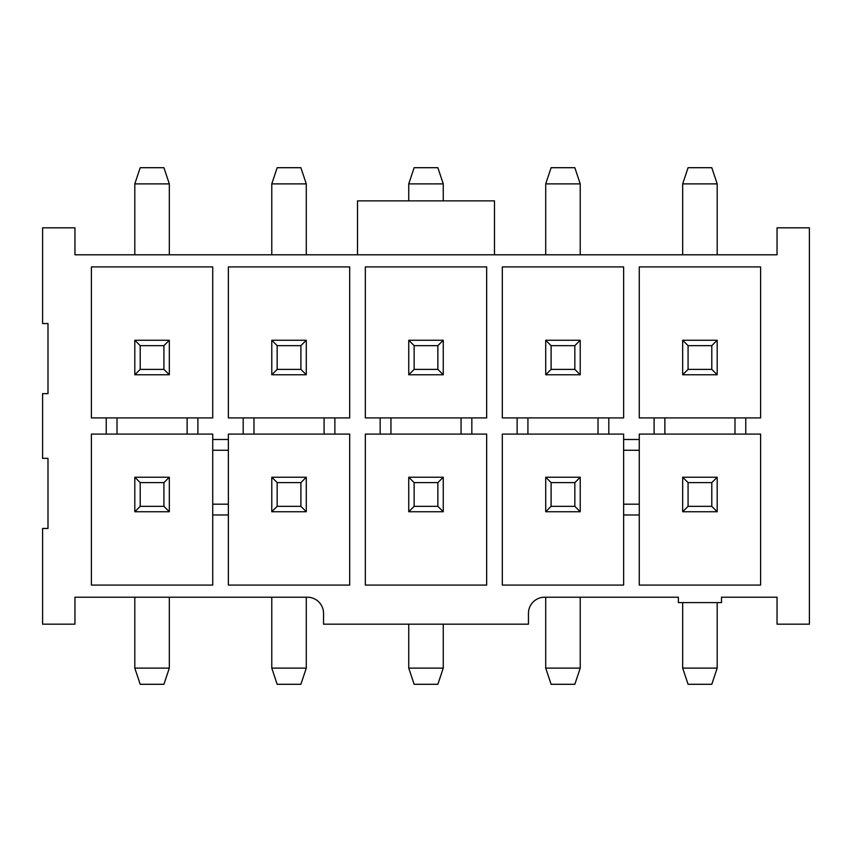 <?xml version="1.0" encoding="UTF-8"?>
<svg xmlns="http://www.w3.org/2000/svg" width="852" height="852" viewBox="0 0 852 852"><rect width="100%" height="100%" fill="white"/><g stroke="black" fill="none" stroke-linecap="round" stroke-linejoin="round"><path stroke-width="1.28" d="M494.479 254.791L777.045 254.791L777.045 227.825L809.4 227.825L809.4 624.175L777.045 624.175L777.045 597.209L721.506 597.209L721.506 602.598L678.362 602.598L678.362 597.209L544.63 597.209A16.177 16.177 0 0 0 528.453 613.387L528.453 624.175L323.547 624.175L323.547 613.387A16.177 16.177 0 0 0 307.37 597.209L74.955 597.209L74.955 624.175L42.6 624.175L42.6 528.453L47.989 528.453L47.989 458.355L42.6 458.355L42.6 393.645L47.989 393.645L47.989 323.547L42.6 323.547L42.6 227.825L74.955 227.825L74.955 254.791L494.479 254.791L494.479 200.87L357.52 200.87L357.52 254.791M91.398 266.921L91.398 417.917L212.734 417.917L212.734 266.921L91.398 266.921M91.398 434.083L91.398 585.079L212.734 585.079L212.734 434.083L91.398 434.083M228.368 266.921L228.368 417.917L349.693 417.917L349.693 266.921L228.368 266.921M349.693 585.079L349.693 434.083L228.368 434.083L228.368 585.079L349.693 585.079M365.338 266.921L365.338 417.917L486.662 417.917L486.662 266.921L365.338 266.921M365.338 434.083L365.338 585.079L486.662 585.079L486.662 434.083L365.338 434.083M502.307 266.921L502.307 417.917L623.632 417.917L623.632 266.921L502.307 266.921M502.307 434.083L502.307 585.079L623.632 585.079L623.632 434.083L502.307 434.083M639.266 266.921L639.266 417.917L760.602 417.917L760.602 266.921L639.266 266.921M760.602 585.079L760.602 434.083L639.266 434.083L639.266 585.079L760.602 585.079M117.012 417.917L117.012 434.083M187.12 434.083L187.12 417.917M253.981 417.917L253.981 434.083M324.079 434.083L324.079 417.917M390.951 417.917L390.951 434.083M461.049 434.083L461.049 417.917M598.019 434.083L598.019 417.917M527.92 417.917L527.92 434.083M734.988 434.083L734.988 417.917M664.879 417.917L664.879 434.083M380.162 434.083L380.162 417.917M471.838 417.917L471.838 434.083M745.766 417.917L745.766 434.083M639.266 514.97L623.632 514.97M517.132 434.083L517.132 417.917M608.807 417.917L608.807 434.083M623.632 439.483L639.266 439.483M654.102 434.083L654.102 417.917M243.193 434.083L243.193 417.917M334.868 417.917L334.868 434.083M228.368 514.97L212.734 514.97M106.234 434.083L106.234 417.917M197.898 417.917L197.898 434.083M212.734 439.483L228.368 439.483M623.632 504.192L639.266 504.192M639.266 450.261L623.632 450.261M212.734 504.192L228.368 504.192M228.368 450.261L212.734 450.261M169.324 597.209L169.324 668.117L134.808 668.117L134.808 597.209M169.324 254.791L169.324 183.883L134.808 183.883L134.808 254.791M134.808 668.117L140.207 684.294L163.925 684.294L169.324 668.117M134.808 183.883L140.207 167.706L163.925 167.706L169.324 183.883M580.223 597.209L580.223 668.117L545.717 668.117L545.717 597.209M443.253 624.175L443.253 668.117L408.747 668.117L408.747 624.175M306.283 597.209L306.283 668.117L271.777 668.117L271.777 597.209M306.283 254.791L306.283 183.883L271.777 183.883L271.777 254.791M443.253 200.87L443.253 183.883L408.747 183.883L408.747 200.87M580.223 254.791L580.223 183.883L545.717 183.883L545.717 254.791M717.192 602.598L717.192 668.117L682.676 668.117L682.676 602.598M717.192 254.791L717.192 183.883L682.676 183.883L682.676 254.791M408.747 511.743L408.747 477.226L443.253 477.226L443.253 511.743L408.747 511.743L414.136 506.344L414.136 482.615L437.864 482.615L443.253 477.226M408.747 340.257L408.747 374.773L443.253 374.773L443.253 340.257L408.747 340.257L414.136 345.656L414.136 369.385L437.864 369.385L443.253 374.773M682.676 374.773L717.192 374.773L717.192 340.257L682.676 340.257L682.676 374.773L688.075 369.385L711.793 369.385L717.192 374.773M682.676 511.743L682.676 477.226L717.192 477.226L717.192 511.743L682.676 511.743L688.075 506.344L688.075 482.615L711.793 482.615L717.192 477.226M545.717 511.743L545.717 477.226L580.223 477.226L580.223 511.743L545.717 511.743L551.106 506.344L551.106 482.615L574.834 482.615L580.223 477.226M545.717 374.773L580.223 374.773L580.223 340.257L545.717 340.257L545.717 374.773L551.106 369.385L574.834 369.385L580.223 374.773M271.777 511.743L271.777 477.226L306.283 477.226L306.283 511.743L271.777 511.743L277.166 506.344L277.166 482.615L300.894 482.615L306.283 477.226M271.777 340.257L271.777 374.773L306.283 374.773L306.283 340.257L271.777 340.257L277.166 345.656L277.166 369.385L300.894 369.385L306.283 374.773M169.324 511.743L134.808 511.743L134.808 477.226L169.324 477.226L169.324 511.743L163.925 506.344L140.207 506.344L134.808 511.743M134.808 374.773L169.324 374.773L169.324 340.257L134.808 340.257L134.808 374.773L140.207 369.385L163.925 369.385L169.324 374.773M545.717 668.117L551.106 684.294L574.834 684.294L580.223 668.117M408.747 668.117L414.136 684.294L437.864 684.294L443.253 668.117M271.777 668.117L277.166 684.294L300.894 684.294L306.283 668.117M271.777 183.883L277.166 167.706L300.894 167.706L306.283 183.883M408.747 183.883L414.136 167.706L437.864 167.706L443.253 183.883M545.717 183.883L551.106 167.706L574.834 167.706L580.223 183.883M682.676 668.117L688.075 684.294L711.793 684.294L717.192 668.117M682.676 183.883L688.075 167.706L711.793 167.706L717.192 183.883M408.747 477.226L414.136 482.615M437.864 482.615L437.864 506.344L443.253 511.743M437.864 506.344L414.136 506.344M408.747 374.773L414.136 369.385M437.864 369.385L437.864 345.656L443.253 340.257M437.864 345.656L414.136 345.656M711.793 369.385L711.793 345.656L688.075 345.656L688.075 369.385M688.075 345.656L682.676 340.257M711.793 345.656L717.192 340.257M682.676 477.226L688.075 482.615M711.793 482.615L711.793 506.344L717.192 511.743M711.793 506.344L688.075 506.344M545.717 477.226L551.106 482.615M574.834 482.615L574.834 506.344L580.223 511.743M574.834 506.344L551.106 506.344M574.834 369.385L574.834 345.656L551.106 345.656L551.106 369.385M551.106 345.656L545.717 340.257M574.834 345.656L580.223 340.257M271.777 477.226L277.166 482.615M300.894 482.615L300.894 506.344L306.283 511.743M300.894 506.344L277.166 506.344M271.777 374.773L277.166 369.385M300.894 369.385L300.894 345.656L306.283 340.257M300.894 345.656L277.166 345.656M140.207 506.344L140.207 482.615L163.925 482.615L169.324 477.226M134.808 477.226L140.207 482.615M163.925 482.615L163.925 506.344M163.925 369.385L163.925 345.656L140.207 345.656L140.207 369.385M140.207 345.656L134.808 340.257M163.925 345.656L169.324 340.257"/></g></svg>
